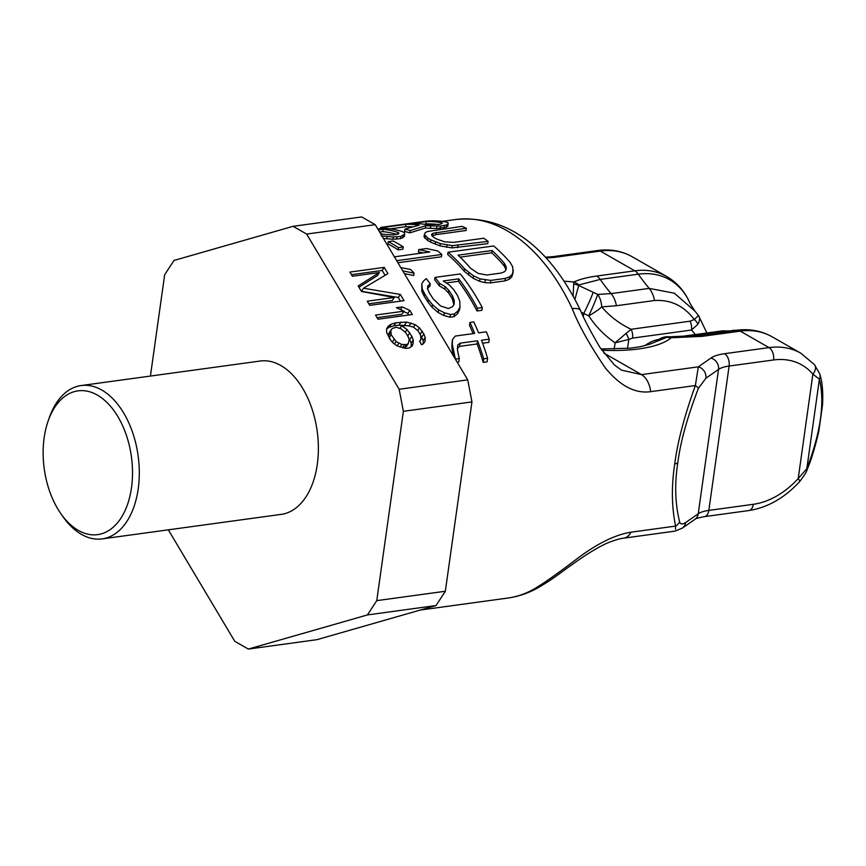<?xml version="1.0" encoding="UTF-8"?>
<svg xmlns="http://www.w3.org/2000/svg" width="866" height="866" viewBox="0 0 866 866"><rect width="100%" height="100%" fill="white"/><g stroke="black" fill="none" stroke-linecap="round" stroke-linejoin="round"><path stroke-width="1.3" d="M675.502 529.223L675.61 526.084C671.615 506.827 671.334 486.097 674.755 463.895C677.504 442.158 684.378 416.048 695.366 385.543L698.332 366.838A9.678 8.563 55.1 0 1 705.909 378.215L718.52 369.436L698.234 513.787L685.623 522.566C682.311 524.58 680.308 524.331 679.615 521.819C675.112 503.644 674.506 484.018 677.786 462.92C680.362 442.299 687.225 417.466 698.364 388.401L705.909 378.215M698.364 388.401A9.678 3.107 21.5 0 0 695.366 385.543L650.68 391.659C635.233 393.868 620.099 385.944 605.28 367.877C589.898 345.307 578.878 325.584 572.231 308.686A19.344 6.993 -25 0 1 580.61 310.645C553.277 254.29 512.261 214.205 455.873 219.509L442.19 221.382M412.855 226.86A191.05 115.86 -97.8 0 0 405.58 226.751L390.165 228.862M404.866 229.144L404.541 231.449A191.05 115.86 -97.8 0 1 409.845 232.857L425.39 228.039L436.54 228.548L446.271 227.217L447.895 226.08L448.09 222.67L445.232 221.815A193.464 117.332 -97.8 0 0 426.451 221.155L380.726 227.412A193.464 117.332 -97.8 0 1 385.489 227.119L405.916 224.326A193.464 117.332 -97.8 0 1 419.166 225.16L404.866 229.144A193.464 117.332 -97.8 0 1 410.17 230.572L425.715 225.734L440.545 226.08L446.596 224.933L448.209 223.785M488.088 241.376L487.764 243.649L452.03 247.903L439.971 245.868L430.564 242.101A191.05 115.86 -97.8 0 0 427.652 240.434L423.961 236.71L425.206 232.618L427.609 231.482L461.881 226.383A193.464 117.332 -97.8 0 1 466.341 228.245L433.032 233.246L431.593 234.34L431.853 235.693L433.801 237.381A193.464 117.332 -97.8 0 1 436.713 239.048L444.691 241.831L453.654 242.372L483.813 238.237A193.464 117.332 -97.8 0 1 488.088 241.376L452.355 245.63L440.285 243.606L430.878 239.85A193.464 117.332 -97.8 0 0 427.966 238.182L424.275 234.448M466.341 228.245L466.027 230.508L435.869 234.643L436.183 232.38M432.145 235.942L435.869 234.643M448.014 252.222L447.69 254.507A191.05 115.86 -97.8 0 1 464.208 271.231L473.15 278.311L479.688 281.331L484.895 282.63L490.416 282.89L505.008 280.887L509.219 279.296L511.795 276.925L513.04 272.844L512.65 266.76L510.269 262.593A193.464 117.332 -97.8 0 0 493.728 245.955L448.014 252.222A193.464 117.332 -97.8 0 1 464.544 268.85L473.496 275.875L480.035 278.874L490.762 280.411L505.354 278.408L509.565 276.828L512.142 274.479L513.376 270.419M400.503 238.637L400.817 236.375L404.649 234.231L404.335 236.494L400.503 238.637L392.947 239.254L383.454 238.486M403.275 246.929L402.961 249.191L398.089 249.852A191.05 115.86 -97.8 0 0 387.914 243.92L388.239 241.668L393.099 240.997A193.464 117.332 -97.8 0 1 403.275 246.929L398.414 247.6A193.464 117.332 -97.8 0 0 388.239 241.668M423.236 252.883L418.408 251.876L418.733 249.603L426.516 248.542L437.579 250.913A193.464 117.332 82.2 0 1 441.79 254.485L396.671 260.666M441.79 254.485L441.465 256.78L397.916 262.744M400.817 267.616L410.625 269.456A193.464 117.332 -97.8 0 1 414.035 273.169L413.699 275.529L404.39 273.602M453.871 304.637L452.312 298.835A191.05 115.86 -97.8 0 0 448.436 292.816L444.853 289.125L439.311 285.867A191.05 115.86 -97.8 0 0 434.656 279.805L434.992 277.401L460.29 273.937A193.464 117.332 -97.8 0 1 482.286 307.582L477.426 308.253A193.464 117.332 -97.8 0 0 458.753 278.852L443.186 280.985L449.411 285.066L453.654 289.634A193.464 117.332 -97.8 0 1 457.529 295.598L459.749 300.989L459.987 306.921L457.973 310.916L454.347 313.947L450.45 314.488L444.355 312.778L438.586 309.855L432.513 304.724L428.345 299.604A193.464 117.332 -97.8 0 0 424.47 293.628L422.175 288.789L421.785 283.918L423.68 280.811L426.234 278.603A193.464 117.332 -97.8 0 1 430.24 283.734L427.663 286.04L427.696 289.049L429.33 292.968A193.464 117.332 -97.8 0 1 433.216 298.932L440.588 305.969L448.317 308.523L452.55 306.726L454.206 304.107L454.249 300.589L452.669 296.269A193.464 117.332 -97.8 0 0 448.794 290.305L445.2 286.646L439.647 283.42A193.464 117.332 -97.8 0 0 434.992 277.401M482.286 307.582L481.907 310.309L477.047 310.97A191.05 115.86 -97.8 0 0 458.417 281.288L446.25 282.955M421.785 283.918L421.829 291.268L424.113 296.14A191.05 115.86 -97.8 0 1 427.988 302.169L432.145 307.343L438.207 312.539L443.966 315.505L450.071 317.237L453.957 316.696L457.584 313.644L459.608 309.606L459.987 306.921M427.317 288.497L429.893 286.17L430.24 283.734M455.364 359.119L459.272 358.524L458.774 361.999L457.216 362.215M453.394 355.818L451.846 347.418L452.074 342.6L452.507 339.494L455.235 336.073L474.687 333.399A193.464 117.332 -97.8 0 0 469.935 322.477L473.821 321.946A193.464 117.332 -97.8 0 1 478.584 332.869L486.356 331.808A193.464 117.332 -97.8 0 1 489.258 339.18L481.474 340.251A193.464 117.332 -97.8 0 1 487.59 358.286L483.693 358.816A193.464 117.332 -97.8 0 0 477.577 340.782L460.073 343.174L457.724 345.112L457.475 350.091L459.272 358.524M473.107 333.616A191.05 115.86 -97.8 0 0 469.524 325.356L469.935 322.477M489.258 339.18L488.814 342.362L482.568 343.217M487.59 358.286L487.093 361.847L483.196 362.378A191.05 115.86 -97.8 0 0 477.134 343.954L459.63 346.357L460.073 343.174M457.27 348.316L459.63 346.357M405.58 226.751L405.916 224.326M426.343 221.523L411.751 223.525A193.464 117.332 -97.8 0 1 426.537 224.608L439.885 224.337L442.461 223.179L441.13 222.605A193.464 117.332 -97.8 0 0 426.343 221.523L426.007 223.948L424.059 224.218M506.145 266.739L504.423 263.394A193.464 117.332 -97.8 0 0 492.083 250.501L458.038 255.167A193.464 117.332 -97.8 0 1 470.379 268.049L478 273.364L486.8 275.009L501.392 273.017L504.629 271.61L506.209 269.499L506.145 266.739L505.809 269.131L504.099 265.765A191.05 115.86 -97.8 0 0 491.758 252.807L460.117 257.137M404.649 234.231L404.584 232.727L401.792 231.384A193.464 117.332 -97.8 0 0 383.367 228.223L377.793 228.981M400.817 236.375L393.261 236.992L381.235 235.931M380.51 233.539A193.464 117.332 -97.8 0 1 383.086 234.285L393.435 235L398.522 233.928L398.966 233.138L397.678 232.283A193.464 117.332 -97.8 0 0 383.162 229.252L378.345 229.912M394.387 256.834L429.796 251.984L418.733 249.603M414.035 273.169L402.766 270.874M455.375 359.054L452.29 344.246L452.507 339.494M385.316 228.343L385.489 227.119M380.564 228.602L380.726 227.412M446.271 227.217L446.596 224.933M444.106 227.834L444.431 225.55M440.22 228.375L440.545 226.08M436.54 228.548L436.865 226.264M430.38 228.483L430.705 226.178M425.39 228.039L425.715 225.734M409.845 232.857L410.17 230.572M440.935 224.067L441.13 222.605M438.315 224.554A191.05 115.86 -97.8 0 0 426.007 223.948M396.888 234.426A191.05 115.86 -97.8 0 0 382.837 231.612L379.622 232.045M505.831 270.008L505.809 269.131M532.731 589.757A19.344 14.993 61.5 0 0 536.812 588.436C527.6 593.437 517.9 596.652 507.714 598.07A191.05 115.86 -97.8 0 0 532.731 589.757C542.397 584.301 557.661 573.595 578.499 557.65C597.908 543.231 615.39 534.744 630.924 532.2L675.61 526.084A9.678 8.043 -15.6 0 0 679.615 521.819M382.837 231.612L383.162 229.252M397.397 234.275L397.678 232.283M504.099 265.765L504.423 263.394M491.758 252.807L492.083 250.501M710.932 358.059A43.527 14.635 -172 0 1 724.571 353.696A9.678 5.867 82.2 0 1 729.118 366.047A33.861 11.377 -172 0 0 718.52 369.436A9.678 8.563 55.1 0 0 710.932 358.059L698.332 366.838L641.511 374.61L621.474 370.139L614.34 364.911L599.911 347.363C590.298 330.964 583.868 318.72 580.61 310.645M536.812 588.436L536.812 588.436C554.76 578.315 560.518 572.166 585.21 555.496C596.631 548.243 604.912 543.74 610.054 541.986C616.105 539.713 620.706 538.425 623.856 538.132L675.09 531.118L682.3 528.141A9.678 8.563 -124.9 0 0 685.623 522.566M583.327 316.447L583.738 313.503L581.292 312.128M632.548 338.108A9.678 5.867 82.2 0 0 631.097 329.275C619.461 323.722 609.675 316.263 601.762 306.889L616.408 305.73L654.512 300.513C670.706 299.517 683.956 305.839 694.261 319.5A9.678 6.939 37.4 0 1 697.909 324.241C699.955 320.344 700.129 317.443 698.451 315.527L694.261 319.5L690.04 321.199L631.097 329.275L625.999 333.475A9.678 3.962 57.6 0 1 628.803 339.429L632.548 338.108L691.49 330.033L697.909 324.241M644.856 345.686A35.787 25.785 -60.2 0 1 658.387 339.504M625.999 333.475L615.098 342.806L628.803 339.429L627.536 348.489M614.2 349.171L615.098 342.806C604.371 335.369 595.592 326.374 588.739 315.809A19.344 4.72 -31.8 0 0 601.762 306.889A19.344 11.55 -89.1 0 0 597.692 294.408L611.093 293.606L649.197 288.389L674.343 293.195L694.997 311.186L698.526 315.581M800.855 353.231L772.061 336.766A87.065 62.731 119.8 0 0 740.246 331.137L769.03 347.612A87.065 62.731 -60.2 0 1 800.855 353.231L814.43 364.586A9.678 6.484 139.7 0 1 812.871 374.166L819.409 379.167C824.995 402.214 820.795 432.069 806.82 468.733L798.203 478.573A77.388 55.76 -60.2 0 1 753.301 504.304L708.832 510.399A33.861 11.377 8 0 0 698.234 513.787A9.678 8.563 -124.9 0 1 694.911 519.362L682.332 528.119M814.43 364.586L819.777 373.906A9.678 8.173 162.5 0 1 819.409 379.167L806.82 468.733A9.678 3.377 -157.8 0 1 806.928 470.022C806.917 471.375 804.449 475.293 799.513 481.767A9.678 2.003 -137.6 0 0 798.203 478.573L812.871 374.166A77.388 55.76 -60.2 0 0 773.587 359.964L729.118 366.047L708.832 510.399A9.678 5.867 -97.8 0 1 704.329 516.656C698.093 517.868 694.954 518.766 694.911 519.362M677.883 336.874L723.413 330.844A19.344 11.734 -97.8 0 0 722.103 330.899L723.413 330.844A193.464 117.332 -97.8 0 0 736.392 330.292A14.506 8.801 -97.8 0 1 740.246 331.137L702.142 336.354L671.269 337.751A14.506 4.233 -88.2 0 0 669.819 336.787A14.506 4.233 -88.2 0 0 669.797 336.787L668 336.766A14.506 4.579 -90.5 0 0 666.744 337.329L671.269 337.751A96.732 32.518 8 0 1 601.805 350.21M578.845 284.957A14.506 12.081 -114.5 0 0 573.812 282.002C579.765 279.307 587.397 277.326 596.696 276.038L634.8 270.82A87.065 62.731 -60.2 0 1 666.614 276.449L632.126 256.715A87.065 62.731 119.8 0 0 600.3 251.086L634.8 270.82A14.506 8.801 82.2 0 1 638.296 274.186A193.464 117.332 -97.8 0 0 649.197 288.389A19.344 11.734 82.2 0 1 654.512 300.513M600.961 348.966L630.416 348.197L640.753 346.616L649.717 344.224L666.744 337.329M722.103 330.899L683.999 336.116A19.344 11.734 -97.8 0 1 685.309 336.062A193.464 117.332 -97.8 0 0 698.288 335.51L669.808 336.787M593.134 292.307A19.344 1.418 -64.5 0 1 583.738 313.503L588.739 315.809A19.344 1.245 -65.9 0 0 597.692 294.408L578.51 285.412A14.506 12.059 179.1 0 0 573.671 284.091L573.162 296.01M596.696 276.038A14.506 8.801 82.2 0 1 600.203 279.404L578.834 284.957L574.948 299.311M564.21 281.212A96.732 32.518 8 0 1 573.812 282.002L573.671 284.091M457.605 247.773L457.93 245.511M432.719 235.509L433.032 233.246M424.957 238.377L425.282 236.126M427.652 240.434L427.966 238.182M430.564 242.101L430.878 239.85M435.154 244.212L435.468 241.95M439.971 245.868L440.285 243.606M446.715 247.373L447.04 245.11M452.03 247.903L452.355 245.63M464.208 271.231L464.544 268.85M468.538 275.161L468.874 272.758M473.15 278.311L473.496 275.875M479.688 281.331L480.035 278.874M484.895 282.63L485.241 280.151M490.416 282.89L490.762 280.411M505.008 280.887L505.354 278.408M509.219 279.296L509.565 276.828M511.795 276.925L512.142 274.479M402.679 237.923L402.993 235.66M386.821 238.897L387.145 236.624M392.947 239.254L393.261 236.992M396.606 239.168L396.931 236.905M398.089 249.852L398.414 247.6M444.853 289.125L445.2 286.646M439.311 285.867L439.647 283.42M448.436 292.816L448.794 290.305M452.312 298.835L452.669 296.269M453.892 303.197L454.249 300.589M421.829 291.268L422.175 288.789M424.113 296.14L424.47 293.628M427.988 302.169L428.345 299.604M432.145 307.343L432.513 304.724M438.207 312.539L438.586 309.855M443.966 315.505L444.355 312.778M450.071 317.237L450.45 314.488M453.957 316.696L454.347 313.947M457.584 313.644L457.973 310.916M458.417 281.288L458.753 278.852M477.047 310.97L477.426 308.253M477.134 343.954L477.577 340.782M483.196 362.378L483.693 358.816M451.846 347.418L452.29 344.246M452.561 352.3L453.026 349.03M150.424 376.06L164.659 274.749L173.979 260.46L293.098 226.318L306.64 234.069L399.15 389.267L403.372 411.307L376.764 600.636L367.433 614.936L248.315 649.067L234.783 641.327L168.318 529.83M60.945 513.787L62.958 516.666A77.388 46.937 -97.8 0 0 102.134 538.89L281.212 514.372A77.388 46.937 -97.8 0 0 316.122 424.686A77.388 46.937 -97.8 0 0 260.211 361.025L81.133 385.554A77.388 46.937 -97.8 0 0 49.373 417.499L48.204 420.811A72.549 44.004 -97.8 0 0 45.248 474.947A72.549 44.004 -97.8 0 0 60.945 513.787A72.549 44.004 -97.8 0 0 113.695 526.788A72.549 44.004 -97.8 0 0 130.398 450.547A72.549 44.004 -97.8 0 0 91.666 392.439A72.549 44.004 -97.8 0 0 48.204 420.811M248.315 649.067L316.902 639.682L436.02 605.54L367.433 614.936M376.764 600.636L445.34 591.251L436.02 605.54M403.372 411.307L471.948 401.921L445.34 591.251M399.15 389.267L467.737 379.871L471.948 401.921M306.64 234.069L375.227 224.673L467.737 379.871M394.257 297.503L367.271 301.206L369.75 305.362L404.032 300.664L400.319 294.429L363.471 288.226L387.914 273.624L384.201 267.388L349.907 272.086L352.386 276.243L379.384 272.541L358.178 285.953L361.479 291.496L394.257 297.503L392.255 300.578L368.808 303.793M401.618 325.746L407.875 325.638L413.493 327.121L418.159 330.974L420.638 335.131L420.93 339.591L419.566 341.28L421.634 344.744L423.409 343.759L425.087 341.28L425.206 337.513L423.875 333.94L419.425 327.803L415.171 324.642L406.533 322.065L395.914 322.78L391.215 324.165L388.39 326.049L386.712 328.539L386.593 332.295L389.992 339.331L392.796 342.698L397.05 345.87L405.678 348.435L409.326 347.937L412.151 346.043L413.093 343.672L413.223 339.905L411.88 336.333L407.02 329.502L401.618 325.746L399.995 328.246M378.009 319.229L412.303 314.531L409.824 310.374L402.235 306.91L396.401 307.711L403.989 311.175L375.53 315.072L378.009 319.229M408.308 343.575L406.533 344.571L401.737 344.473L396.022 341.507L391.161 334.677L390.869 330.217L392.233 328.528L396.195 327.24L401.088 328.82L405.753 332.674L408.644 337.524L409.163 339.71L408.308 343.575L406.306 346.649L402.842 347.872M293.098 226.318L361.685 216.933L375.227 224.673M379.384 272.541L377.381 275.615L358.957 287.263M384.201 267.388L382.198 270.463L351.455 274.674M385.089 275.312L382.198 270.463M363.471 288.226L361.468 291.301L398.317 297.503L400.319 294.429M400.493 301.151L398.317 297.503M403.989 311.175L401.976 314.25L377.078 317.66M408.752 315.018L407.821 313.449L403.718 311.576M411.09 346.757L411.22 342.979L407.431 335.478M406.923 325.616L399.01 325.151L393.9 325.854L389.213 327.24L386.701 328.918M423.095 343.932L423.203 340.587L419.826 333.778M390.382 339.797L388.65 335.564L388.866 333.291L390.869 330.217M402.235 306.91L400.493 309.584M409.824 310.374L407.821 313.449M413.093 343.672L411.09 346.746M388.39 326.049L386.712 328.636M391.215 324.165L389.213 327.24M395.914 322.78L393.9 325.854M401.012 322.076L399.01 325.151M406.533 322.065L404.53 325.14M411.014 322.953L409.142 325.832M415.171 324.642L413.537 327.142M419.425 327.803L417.672 330.487M422.218 331.169L420.216 334.244M423.875 333.94L421.872 337.015M425.206 337.513L423.203 340.587M420.93 339.591L419.696 341.496M407.02 329.502L405.266 332.187M409.813 332.869L407.81 335.943M411.88 336.333L409.878 339.407M413.223 339.905L411.22 342.979M406.533 344.571L404.53 347.645M390.653 332.49L388.65 335.564M391.161 334.677L389.159 337.751M394.052 339.526L392.341 342.157M396.022 341.507L394.441 343.932M398.728 343.391L397.093 345.891M401.737 344.473L400.038 347.082M404.346 344.863L402.441 347.786M102.134 538.89A77.388 46.937 -97.8 0 0 137.044 449.205A77.388 46.937 -97.8 0 0 81.133 385.554M572.231 308.686A191.05 115.86 -97.8 0 0 455.873 219.509M674.755 463.895A9.678 3.248 8 0 0 677.786 462.92M650.68 391.659A19.344 11.734 -97.8 0 0 641.511 374.61L603.818 353.047M630.924 532.2A19.344 11.734 82.2 0 1 623.856 538.132M690.04 321.199A9.678 5.867 82.2 0 1 691.49 330.033A53.941 38.862 -60.2 0 1 695.214 334.579M799.513 481.767C784.434 498.047 767.525 507.638 748.787 510.561A9.678 5.867 -97.8 0 0 753.301 504.304M724.571 353.696L769.03 347.612A9.678 5.867 82.2 0 1 773.587 359.964M555.842 257.18A9.678 5.867 -97.8 0 0 553.255 256.617L597.724 250.523A9.678 5.867 -97.8 0 1 600.3 251.086L555.842 257.18A43.527 14.635 -172 0 1 545.991 257.884M694.987 311.186L690.213 303.76A85.712 61.757 -60.2 0 0 638.296 274.186L600.203 279.404A193.464 117.332 -97.8 0 0 611.093 293.606A19.344 11.734 82.2 0 1 616.408 305.73M732.29 330.401L736.565 330.271A85.712 61.757 119.8 0 0 736.392 330.292L698.288 335.51A14.506 8.801 -97.8 0 1 702.142 336.354M507.714 598.07L420.346 610.032M706.905 332.988L698.516 315.57M819.777 373.906C822.375 382.274 823.274 392.72 822.494 405.223L818.846 431.106C814.982 447.765 811.009 460.734 806.928 470.022M748.787 510.561L704.329 516.656M656.212 341.052C660.661 337.924 664.601 336.495 668 336.766M683.999 336.116L677.104 336.885M690.213 303.76C685.158 291.81 677.288 282.706 666.614 276.449M736.565 330.271C749.426 328.571 761.257 330.736 772.061 336.766M553.255 256.617L545.374 257.213M597.724 250.523C610.27 248.834 621.734 250.902 632.126 256.715"/></g></svg>
